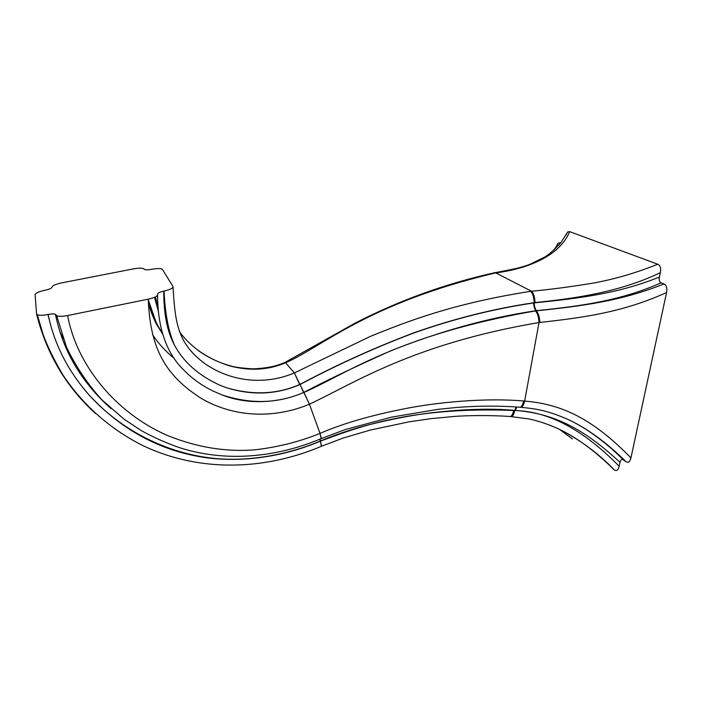 <?xml version="1.0" encoding="UTF-8"?>
<svg xmlns="http://www.w3.org/2000/svg" width="702" height="702" viewBox="0 0 702 702"><rect width="100%" height="100%" fill="white"/><g stroke="black" fill="none" stroke-linecap="round" stroke-linejoin="round"><path stroke-width="1.05" d="M572.42 438.934L559.494 429.37M565.873 235.31L567.707 231.941L569.691 231.642L657.774 264.233C660.319 265.321 661.17 268.129 660.336 272.648L659.397 277.079C658.836 280.107 659.415 282.02 661.144 282.836L663.943 283.95C666.54 285.126 667.409 287.987 666.567 292.541L630.94 457.906C630.01 461.714 628.387 463.004 626.079 461.767L623.218 459.766C621.674 458.976 620.594 459.836 619.989 462.355L619.155 466.286C618.269 469.98 616.725 471.244 614.54 470.068L614.127 469.796C595.217 451.14 576.912 437.618 559.213 429.238M556.51 246.209L558.257 243.032L560.661 242.953M157.573 295.226C157.792 328.466 166.593 353.457 183.95 370.208C192.146 378.606 201.86 385.556 213.083 391.058L221.814 394.814C249.684 406.063 282.099 402.097 303.615 392.488L303.931 392.418C344.77 374.833 397.665 334.757 535.407 310.951L536.249 310.846C583.564 305.914 621.735 300.816 663.943 283.95M221.814 394.814C250.675 404.422 277.939 403.641 303.615 392.488L303.738 392.427C325.886 380.73 354.843 366.883 390.61 350.868C427.237 336.451 476.368 319.577 536.038 310.732L536.6 310.653C585.293 305.712 622.384 299.877 661.144 282.836M659.397 277.079C620.024 292.831 583.81 297.955 534.187 302.878L533.617 302.957C493.55 308.889 453.518 318.936 413.513 333.108C374.447 347.876 336.627 365.014 300.07 384.503L309.415 404.176C353.589 383.652 412.285 344.068 539.022 322.534L539.847 322.429C588.574 317.172 625.28 311.135 666.567 292.541M173.043 287.118C175.184 324.148 177.992 343.69 205.124 363.838C233.669 383.274 267.339 384.477 294.357 372.911L299.956 384.556C276.623 394.629 252.158 395.691 226.562 387.741C252.773 395.437 277.141 394.357 299.666 384.512L299.894 384.415C336.565 364.873 374.499 347.692 413.724 332.871C453.887 318.673 494.059 308.608 534.222 302.685L534.187 302.878C534.397 306.669 535.205 309.257 536.6 310.653M309.257 404.247C277.299 417.734 236.706 418.918 201.465 398.534C166.146 375.921 150.114 349.578 148.28 299.166C154.747 297.674 157.862 296.086 157.617 294.401L157.564 294.296C157.415 293.164 159.477 292.111 163.741 291.137C163.68 313.741 167.234 331.695 174.394 344.98C183.433 362.004 198.499 375.377 219.603 385.091L226.562 387.741M174.394 344.98C168.515 331.546 165.067 313.583 164.049 291.076C170.305 289.645 173.28 288.11 172.982 286.469L162.267 269.173C160.319 268.339 156.818 268.375 151.755 269.287L151.474 269.34C147.999 269.954 145.647 269.989 144.419 269.428L143.77 268.743C141.98 267.927 138.54 267.971 133.45 268.875L61.662 282.88C55.633 284.196 52.404 285.626 51.983 287.171L51.983 287.188C51.702 288.241 49.473 289.233 45.297 290.154L45.139 290.18C38.97 291.532 35.627 293.015 35.1 294.629L36.565 313.891L37.303 314.724C39.365 315.523 42.91 315.444 47.955 314.496L49.912 322.288C56.634 348.499 69.445 372.437 88.338 394.103L89.365 395.261C122.385 430.844 161.811 451.728 207.643 457.915C253.536 463.469 294.542 452.22 320.323 441.172L320.516 441.084C355.905 428.246 408.178 406.414 513.627 410.459L514.733 410.538C548.71 411.249 583.52 429.826 619.155 466.286M148.28 299.166L67.646 315.531C76.676 365.137 115.786 412.908 167.023 435.301C196.507 447.349 225.965 452.176 255.414 449.78C278.448 447.025 299.938 441.576 319.884 433.441L320.015 433.388C342.558 423.596 370.884 415.356 405.001 408.678C437.697 402.176 485.003 397.692 523.631 400.991L524.648 401.079C562.618 404.098 593.559 419.62 630.94 457.906M49.877 322.157L48.113 314.47C51.579 313.812 54.019 313.768 55.44 314.329L56.695 315.724C58.828 316.567 62.478 316.505 67.646 315.531M565.715 418.392C585.126 426.948 605.124 441.33 625.719 461.539M623.455 459.924C609.354 445.831 595.331 434.67 581.379 426.439M619.989 462.355C584.178 428.992 554.176 413.443 515.452 410.433L514.768 410.38C491.769 408.239 463.882 409.055 431.116 412.82C412.206 415.163 391.33 419.173 368.471 424.859C352.711 428.913 336.741 434.266 320.551 440.909L320.472 440.944C292.102 453.238 247.402 463.873 205.432 457.265C163.083 451.026 119.893 429.071 89.365 395.261M36.618 314.11C46.402 353.527 66.006 386.653 95.446 413.496M60.039 332.143L62.592 337.109M63.206 338.829L60.644 333.994M559.029 244.91L560.178 242.76M285.372 362.179L286.214 362.495C322.464 346.56 367.743 303.255 495.094 273.052L495.796 272.911C526.728 268.84 559.161 256.704 569.691 231.642M294.568 372.832L370.287 336.433C406.309 321.718 453.51 303.317 530.677 291.33L531.511 291.225C549.289 289.636 569.822 286.934 593.12 283.117C614.504 279.229 636.056 272.938 657.774 264.233M530.677 291.33C532.704 293.296 533.889 297.078 534.222 302.685L535.047 302.571C575.175 298.482 620.27 291.979 660.336 272.648M179.343 331.607C191.216 347.674 208.108 359.134 230.002 365.996C250.149 371.191 268.822 370.059 286.021 362.583L286.214 362.495M155.484 296.858L158.196 309.196M158.415 311.495L154.519 297.315M162.653 333.766C156.125 324.482 151.351 313.531 148.333 300.93M152.711 334.994C158.398 343.471 165.602 351.325 174.333 358.529M148.35 301.518C150.632 310.442 153.633 318.322 157.362 325.149M533.625 302.957C533.836 306.739 534.643 309.328 536.038 310.732L536.249 310.846C538.329 312.925 539.522 316.786 539.847 322.429M300.07 384.503L303.615 392.488M285.17 362.258L294.357 372.911L299.666 384.512M303.931 392.418L309.415 404.176L320.015 433.388L321.156 438.697M535.407 310.951C537.478 313.039 538.68 316.9 539.022 322.534L524.648 401.079C523.762 405.019 522.499 407.09 520.849 407.292L520.656 407.274M516.795 406.984L515.452 410.433M523.631 400.991C522.762 404.931 521.516 407.011 519.884 407.213L519.699 407.204M516.093 406.932L514.733 410.538C513.917 414.364 512.732 416.374 511.196 416.576L511.021 416.567M319.989 439.145L320.551 440.909M319.901 439.18L321.648 446.191M513.627 410.459C512.829 414.285 511.67 416.295 510.152 416.505L509.994 416.497M319.884 433.441C321.112 437.021 321.472 438.785 320.989 438.732C276.465 457.432 226.105 462.548 179.677 447.7C166.558 443.181 153.861 437.539 141.585 430.782L123.991 419.155L101.957 399.903C87.75 384.284 75.93 366.69 66.488 347.13L56.695 315.724M320.323 441.172L321.472 446.27C264.277 470.489 199.587 472.402 143.331 445.814C111.644 430.098 83.713 406.072 63.11 375.254C54.08 359.942 47.403 346.34 43.103 334.442L37.303 314.724M494.111 272.832L495.796 272.911L531.511 291.225C533.546 293.182 534.722 296.972 535.047 302.571M493.401 272.981L495.094 273.052M626.079 461.767C606.677 442.514 587.118 428.308 567.4 419.155C545.033 409.564 534.88 408.801 520.849 407.292L519.884 407.213C499.034 405.677 477.772 405.774 456.116 407.502L437.758 409.371L391.435 417.155L345.279 429.545L321.305 438.601M623.218 459.766C609.336 445.551 590.908 431.511 576.649 423.78M614.54 470.068C597.92 452.974 579.369 439.312 558.88 429.08C546.639 423.385 534.836 420.033 528.562 418.892L510.152 416.505C491.198 415.136 467.585 415.479 455.607 416.339L430.317 418.717L408.661 421.911L370.007 430.142L343.076 438.074L321.841 446.112M111.127 408.661C95.946 395.287 83.459 380.107 73.657 363.109C65.093 348.069 59.021 331.818 55.44 314.329M558.257 243.024L554.203 249.886M567.707 231.941L560.758 242.822C554.159 249.912 548.903 254.607 544.998 256.923L529.799 264.373C519.331 268.173 512.267 269.41 494.638 272.736L493.936 272.876C445.393 283.722 399.026 300.517 354.852 323.253L285.451 362.144C277.43 366.067 266.514 368.304 252.72 368.857C241.198 368.111 233.564 367.041 229.8 365.654C218.612 362.522 208.24 357.581 198.684 350.833M162.504 333.257C160.17 329.598 159.635 329.185 155.923 321.876L148.297 299.851M162.864 334.45L156.73 324.596C155.765 323.218 150.5 311.828 148.403 303.071"/></g></svg>
